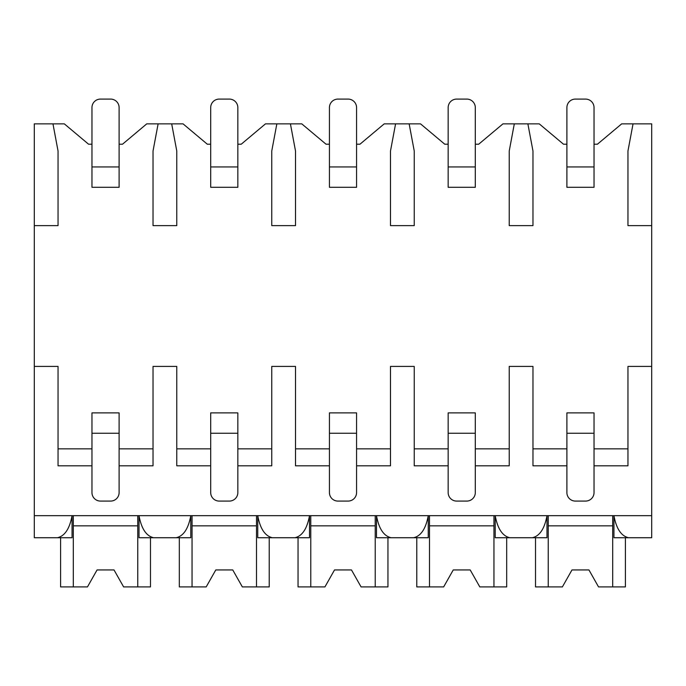 <?xml version="1.0" encoding="UTF-8"?>
<svg xmlns="http://www.w3.org/2000/svg" width="686" height="686" viewBox="0 0 686 686"><rect width="100%" height="100%" fill="white"/><g stroke="black" fill="none" stroke-linecap="round" stroke-linejoin="round"><path stroke-width="1.03" d="M34.3 225.625L58.044 225.625L58.044 150.997L52.959 123.857L34.3 123.857L34.3 537.721L57.495 537.721C64.81 536.015 69.663 528.666 72.056 515.666L72.056 537.721L52.959 537.721M594.033 465.803L627.956 465.803L627.956 366.41L651.7 366.41L651.7 537.721L628.505 537.721C621.19 536.015 616.337 528.666 613.944 515.666L613.944 537.721L633.041 537.721M475.304 465.803L509.226 465.803L509.226 366.41L532.971 366.41L532.971 465.803L566.893 465.803M356.566 465.803L390.488 465.803L390.488 366.41L414.241 366.41L414.241 465.803L448.164 465.803M237.836 465.803L271.759 465.803L271.759 366.41L295.512 366.41L295.512 465.803L329.434 465.803M119.107 465.803L153.029 465.803L153.029 366.41L176.774 366.41L176.774 465.803L210.696 465.803M34.3 366.41L58.044 366.41L58.044 465.803L91.967 465.803M594.033 144.214L597.42 144.214L621.679 123.857L633.041 123.857L627.956 150.997L627.956 225.625L651.7 225.625L651.7 366.41M34.3 515.666L651.7 515.666M153.029 448.841L119.107 448.841M91.967 448.841L58.044 448.841M52.959 123.857L64.321 123.857L88.58 144.214L91.967 144.214M119.107 144.214L122.502 144.214L146.753 123.857L183.051 123.857L207.309 144.214L210.696 144.214M237.836 144.214L241.232 144.214L265.482 123.857L301.78 123.857L326.039 144.214L329.434 144.214M356.566 144.214L359.961 144.214L384.22 123.857L420.518 123.857L444.768 144.214L448.164 144.214M475.304 144.214L478.691 144.214L502.949 123.857L539.247 123.857L563.498 144.214L566.893 144.214M627.956 448.841L594.033 448.841M566.893 448.841L532.971 448.841M509.226 448.841L475.304 448.841M448.164 448.841L414.241 448.841M390.488 448.841L356.566 448.841M329.434 448.841L295.512 448.841M271.759 448.841L237.836 448.841M210.696 448.841L176.774 448.841M633.041 123.857L651.7 123.857L651.7 225.625M514.311 123.857L509.226 150.997L509.226 225.625L532.971 225.625L532.971 150.997L527.877 123.857M395.582 123.857L390.488 150.997L390.488 225.625L414.241 225.625L414.241 150.997L409.148 123.857M276.852 123.857L271.759 150.997L271.759 225.625L295.512 225.625L295.512 150.997L290.418 123.857M158.123 123.857L153.029 150.997L153.029 225.625L176.774 225.625L176.774 150.997L171.689 123.857M527.877 537.721L546.982 537.721L546.982 515.666C544.59 528.666 539.728 536.015 532.413 537.721L509.775 537.721C502.461 536.015 497.607 528.666 495.215 515.666L495.215 537.721L514.311 537.721M409.148 537.721L428.253 537.721L428.253 515.666C425.852 528.666 420.998 536.015 413.684 537.721L391.046 537.721C383.731 536.015 378.878 528.666 376.485 515.666L376.485 537.721L395.582 537.721M290.418 537.721L309.515 537.721L309.515 515.666C307.122 528.666 302.269 536.015 294.954 537.721L272.316 537.721C265.002 536.015 260.14 528.666 257.747 515.666L257.747 537.721L276.852 537.721M171.689 537.721L190.785 537.721L190.785 515.666C188.393 528.666 183.539 536.015 176.225 537.721L153.587 537.721C146.264 536.015 141.41 528.666 139.018 515.666L139.018 537.721L158.123 537.721M493.954 515.666L493.954 586.907L506.68 586.907L506.68 537.721M429.505 515.666L429.505 586.907L416.779 586.907L416.779 537.721M429.505 586.907L443.653 586.907L453.249 569.946L470.21 569.946L479.806 586.907L493.954 586.907M493.954 525.845L429.505 525.845M453.249 569.946L470.21 569.946M375.225 515.666L375.225 586.907L387.95 586.907L387.95 537.721M310.775 515.666L310.775 586.907L298.05 586.907L298.05 537.721M310.775 586.907L324.924 586.907L334.519 569.946L351.481 569.946L361.076 586.907L375.225 586.907M375.225 525.845L310.775 525.845M334.519 569.946L351.481 569.946M256.495 515.666L256.495 586.907L269.221 586.907L269.221 537.721M192.046 515.666L192.046 586.907L179.32 586.907L179.32 537.721M192.046 586.907L206.194 586.907L215.79 569.946L232.751 569.946L242.347 586.907L256.495 586.907M256.495 525.845L192.046 525.845M215.79 569.946L232.751 569.946M137.766 515.666L137.766 586.907L150.483 586.907L150.483 537.721M73.308 515.666L73.308 586.907L60.591 586.907L60.591 537.721M73.308 586.907L87.465 586.907L97.06 569.946L114.022 569.946L123.617 586.907L137.766 586.907M137.766 525.845L73.308 525.845M97.06 569.946L114.022 569.946M612.692 515.666L612.692 586.907L625.409 586.907L625.409 537.721M548.234 515.666L548.234 586.907L535.517 586.907L535.517 537.721M548.234 586.907L562.383 586.907L571.978 569.946L588.94 569.946L598.535 586.907L612.692 586.907M612.692 525.845L548.234 525.845M571.978 569.946L588.94 569.946M594.033 492.599L594.033 433.235L566.893 433.235L566.893 492.599A8.481 8.481 0 0 0 575.374 501.08L585.552 501.08A8.481 8.481 0 0 0 594.033 492.599M566.893 433.235L566.893 412.878L594.033 412.878L594.033 433.235M594.033 166.938L594.033 107.573A8.481 8.481 0 0 0 585.552 99.093L575.374 99.093A8.481 8.481 0 0 0 566.893 107.573L566.893 166.938L594.033 166.938L594.033 187.295L566.893 187.295L566.893 166.938M475.304 492.599L475.304 433.235L448.164 433.235L448.164 492.599A8.481 8.481 0 0 0 456.644 501.08L466.823 501.08A8.481 8.481 0 0 0 475.304 492.599M448.164 433.235L448.164 412.878L475.304 412.878L475.304 433.235M475.304 166.938L475.304 107.573A8.481 8.481 0 0 0 466.823 99.093L456.644 99.093A8.481 8.481 0 0 0 448.164 107.573L448.164 166.938L475.304 166.938L475.304 187.295L448.164 187.295L448.164 166.938M356.566 492.599L356.566 433.235L329.434 433.235L329.434 492.599A8.481 8.481 0 0 0 337.915 501.08L348.085 501.08A8.481 8.481 0 0 0 356.566 492.599M329.434 433.235L329.434 412.878L356.566 412.878L356.566 433.235M356.566 166.938L356.566 107.573A8.481 8.481 0 0 0 348.085 99.093L337.915 99.093A8.481 8.481 0 0 0 329.434 107.573L329.434 166.938L356.566 166.938L356.566 187.295L329.434 187.295L329.434 166.938M237.836 492.599L237.836 433.235L210.696 433.235L210.696 492.599A8.481 8.481 0 0 0 219.177 501.08L229.356 501.08A8.481 8.481 0 0 0 237.836 492.599M210.696 433.235L210.696 412.878L237.836 412.878L237.836 433.235M237.836 166.938L237.836 107.573A8.481 8.481 0 0 0 229.356 99.093L219.177 99.093A8.481 8.481 0 0 0 210.696 107.573L210.696 166.938L237.836 166.938L237.836 187.295L210.696 187.295L210.696 166.938M119.107 492.599L119.107 433.235L91.967 433.235L91.967 492.599A8.481 8.481 0 0 0 100.448 501.08L110.626 501.08A8.481 8.481 0 0 0 119.107 492.599M91.967 433.235L91.967 412.878L119.107 412.878L119.107 433.235M119.107 166.938L119.107 107.573A8.481 8.481 0 0 0 110.626 99.093L100.448 99.093A8.481 8.481 0 0 0 91.967 107.573L91.967 166.938L119.107 166.938L119.107 187.295L91.967 187.295L91.967 166.938"/></g></svg>
